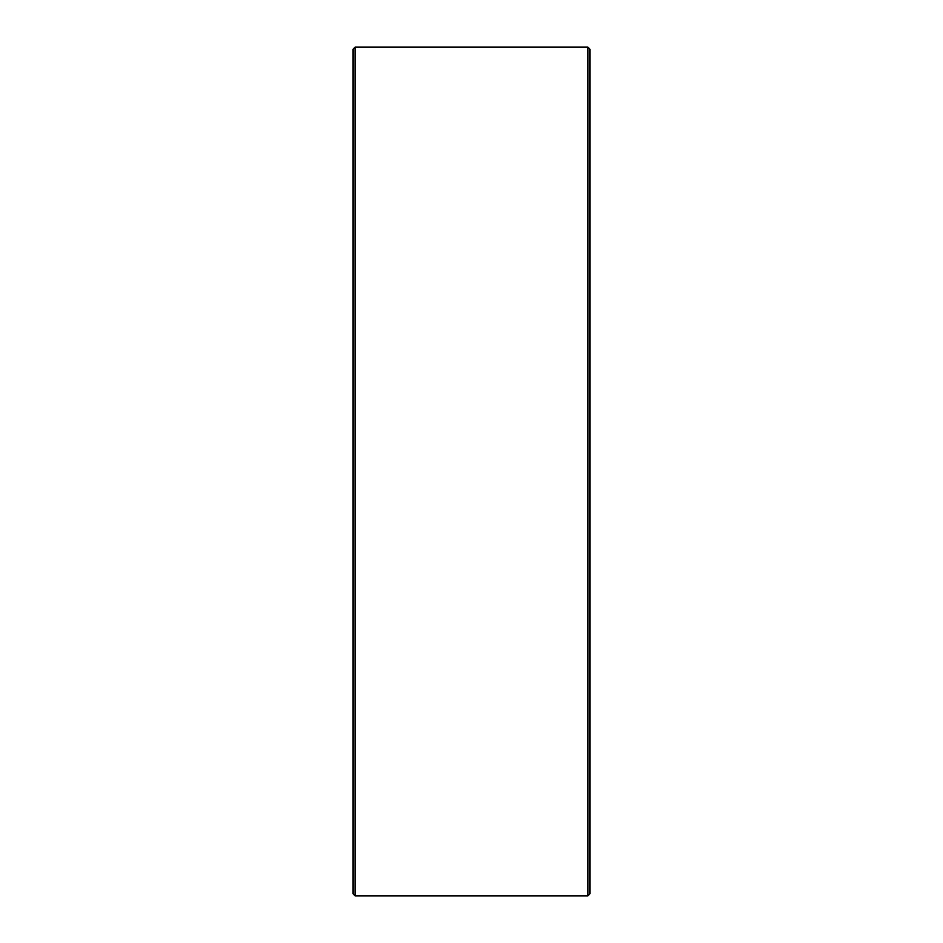 <?xml version="1.0" encoding="UTF-8"?>
<svg xmlns="http://www.w3.org/2000/svg" width="943" height="943" viewBox="0 0 943 943"><rect width="100%" height="100%" fill="white"/><g stroke="black" fill="none" stroke-linecap="round" stroke-linejoin="round"><path stroke-width="1.41" d="M589.929 49.119L589.929 893.881L587.949 895.85L587.949 47.15L589.929 49.119M355.051 895.85L353.071 893.881L353.071 49.119L355.051 47.15L355.051 895.85L587.949 895.85M355.051 47.15L587.949 47.15"/></g></svg>
